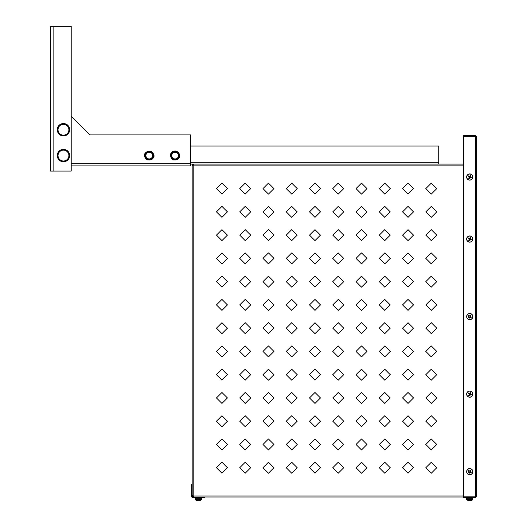 <?xml version="1.0" encoding="UTF-8"?>
<svg xmlns="http://www.w3.org/2000/svg" width="527" height="527" viewBox="0 0 527 527"><rect width="100%" height="100%" fill="white"/><g stroke="black" fill="none" stroke-linecap="round" stroke-linejoin="round"><path stroke-width="0.79" d="M476.461 496.474L475.426 496.263L475.426 496.987L463.543 496.987L463.543 497.508L475.426 497.508L475.407 496.987L475.426 497.508L476.461 496.474L475.426 496.263A0.83 0.83 0 0 0 475.104 496.856L463.543 496.856L463.543 136.322L475.104 136.322A0.83 0.83 0 0 0 475.426 136.915L476.461 136.71L476.461 496.474L476.065 496.085M475.426 136.915L476.461 136.71L475.426 135.676L475.426 136.19L463.543 136.19L463.543 135.676L475.407 135.676L475.947 136.71L475.426 136.915L475.426 496.263L475.855 496.131M476.112 137.079L476.461 136.71M475.426 496.987L475.947 496.474M425.809 188.6L431.29 183.119L436.771 188.6L431.29 194.088L425.809 188.6L431.29 183.119L436.771 188.6L431.29 194.088L425.809 188.6M402.549 188.6L408.03 183.119L413.511 188.6L408.03 194.088L402.549 188.6L408.03 183.119L413.511 188.6L408.03 194.088L402.549 188.6M379.288 188.6L384.769 183.119L390.25 188.6L384.769 194.088L379.288 188.6L384.769 183.119L390.25 188.6L384.769 194.088L379.288 188.6M356.028 188.6L361.509 183.119L366.99 188.6L361.509 194.088L356.028 188.6L361.509 183.119L366.99 188.6L361.509 194.088L356.028 188.6M332.768 188.6L338.248 183.119L343.729 188.6L338.248 194.088L332.768 188.6L338.248 183.119L343.729 188.6L338.248 194.088L332.768 188.6M309.507 188.6L314.988 183.119L320.469 188.6L314.988 194.088L309.507 188.6L314.988 183.119L320.469 188.6L314.988 194.088L309.507 188.6M286.247 188.6L291.727 183.119L297.208 188.6L291.727 194.088L286.247 188.6L291.727 183.119L297.208 188.6L291.727 194.088L286.247 188.6M262.986 188.6L268.467 183.119L273.948 188.6L268.467 194.088L262.986 188.6L268.467 183.119L273.948 188.6L268.467 194.088L262.986 188.6M239.726 188.6L245.207 183.119L250.687 188.6L245.207 194.088L239.726 188.6L245.207 183.119L250.687 188.6L245.207 194.088L239.726 188.6M216.465 188.6L221.946 183.119L227.427 188.6L221.946 194.088L216.465 188.6L221.946 183.119L227.427 188.6L221.946 194.088L216.465 188.6M425.809 211.861L431.29 206.38L436.771 211.861L431.29 217.348L425.809 211.861L431.29 206.38L436.771 211.861L431.29 217.348L425.809 211.861M402.549 211.861L408.03 206.38L413.511 211.861L408.03 217.348L402.549 211.861L408.03 206.38L413.511 211.861L408.03 217.348L402.549 211.861M379.288 211.861L384.769 206.38L390.25 211.861L384.769 217.348L379.288 211.861L384.769 206.38L390.25 211.861L384.769 217.348L379.288 211.861M356.028 211.861L361.509 206.38L366.99 211.861L361.509 217.348L356.028 211.861L361.509 206.38L366.99 211.861L361.509 217.348L356.028 211.861M332.768 211.861L338.248 206.38L343.729 211.861L338.248 217.348L332.768 211.861L338.248 206.38L343.729 211.861L338.248 217.348L332.768 211.861M309.507 211.861L314.988 206.38L320.469 211.861L314.988 217.348L309.507 211.861L314.988 206.38L320.469 211.861L314.988 217.348L309.507 211.861M286.247 211.861L291.727 206.38L297.208 211.861L291.727 217.348L286.247 211.861L291.727 206.38L297.208 211.861L291.727 217.348L286.247 211.861M262.986 211.861L268.467 206.38L273.948 211.861L268.467 217.348L262.986 211.861L268.467 206.38L273.948 211.861L268.467 217.348L262.986 211.861M239.726 211.861L245.207 206.38L250.687 211.861L245.207 217.348L239.726 211.861L245.207 206.38L250.687 211.861L245.207 217.348L239.726 211.861M216.465 211.861L221.946 206.38L227.427 211.861L221.946 217.348L216.465 211.861L221.946 206.38L227.427 211.861L221.946 217.348L216.465 211.861M425.809 235.121L431.29 229.64L436.771 235.121L431.29 240.608L425.809 235.121L431.29 229.64L436.771 235.121L431.29 240.608L425.809 235.121M402.549 235.121L408.03 229.64L413.511 235.121L408.03 240.608L402.549 235.121L408.03 229.64L413.511 235.121L408.03 240.608L402.549 235.121M379.288 235.121L384.769 229.64L390.25 235.121L384.769 240.608L379.288 235.121L384.769 229.64L390.25 235.121L384.769 240.608L379.288 235.121M356.028 235.121L361.509 229.64L366.99 235.121L361.509 240.608L356.028 235.121L361.509 229.64L366.99 235.121L361.509 240.608L356.028 235.121M332.768 235.121L338.248 229.64L343.729 235.121L338.248 240.608L332.768 235.121L338.248 229.64L343.729 235.121L338.248 240.608L332.768 235.121M309.507 235.121L314.988 229.64L320.469 235.121L314.988 240.608L309.507 235.121L314.988 229.64L320.469 235.121L314.988 240.608L309.507 235.121M286.247 235.121L291.727 229.64L297.208 235.121L291.727 240.608L286.247 235.121L291.727 229.64L297.208 235.121L291.727 240.608L286.247 235.121M262.986 235.121L268.467 229.64L273.948 235.121L268.467 240.608L262.986 235.121L268.467 229.64L273.948 235.121L268.467 240.608L262.986 235.121M239.726 235.121L245.207 229.64L250.687 235.121L245.207 240.608L239.726 235.121L245.207 229.64L250.687 235.121L245.207 240.608L239.726 235.121M216.465 235.121L221.946 229.64L227.427 235.121L221.946 240.608L216.465 235.121L221.946 229.64L227.427 235.121L221.946 240.608L216.465 235.121M425.809 258.382L431.29 252.901L436.771 258.382L431.29 263.869L425.809 258.382L431.29 252.901L436.771 258.382L431.29 263.869L425.809 258.382M402.549 258.382L408.03 252.901L413.511 258.382L408.03 263.869L402.549 258.382L408.03 252.901L413.511 258.382L408.03 263.869L402.549 258.382M379.288 258.382L384.769 252.901L390.25 258.382L384.769 263.869L379.288 258.382L384.769 252.901L390.25 258.382L384.769 263.869L379.288 258.382M356.028 258.382L361.509 252.901L366.99 258.382L361.509 263.869L356.028 258.382L361.509 252.901L366.99 258.382L361.509 263.869L356.028 258.382M332.768 258.382L338.248 252.901L343.729 258.382L338.248 263.869L332.768 258.382L338.248 252.901L343.729 258.382L338.248 263.869L332.768 258.382M309.507 258.382L314.988 252.901L320.469 258.382L314.988 263.869L309.507 258.382L314.988 252.901L320.469 258.382L314.988 263.869L309.507 258.382M286.247 258.382L291.727 252.901L297.208 258.382L291.727 263.869L286.247 258.382L291.727 252.901L297.208 258.382L291.727 263.869L286.247 258.382M262.986 258.382L268.467 252.901L273.948 258.382L268.467 263.869L262.986 258.382L268.467 252.901L273.948 258.382L268.467 263.869L262.986 258.382M239.726 258.382L245.207 252.901L250.687 258.382L245.207 263.869L239.726 258.382L245.207 252.901L250.687 258.382L245.207 263.869L239.726 258.382M216.465 258.382L221.946 252.901L227.427 258.382L221.946 263.869L216.465 258.382L221.946 252.901L227.427 258.382L221.946 263.869L216.465 258.382M425.809 281.642L431.29 276.161L436.771 281.642L431.29 287.129L425.809 281.642L431.29 276.161L436.771 281.642L431.29 287.129L425.809 281.642M402.549 281.642L408.03 276.161L413.511 281.642L408.03 287.129L402.549 281.642L408.03 276.161L413.511 281.642L408.03 287.129L402.549 281.642M379.288 281.642L384.769 276.161L390.25 281.642L384.769 287.129L379.288 281.642L384.769 276.161L390.25 281.642L384.769 287.129L379.288 281.642M356.028 281.642L361.509 276.161L366.99 281.642L361.509 287.129L356.028 281.642L361.509 276.161L366.99 281.642L361.509 287.129L356.028 281.642M332.768 281.642L338.248 276.161L343.729 281.642L338.248 287.129L332.768 281.642L338.248 276.161L343.729 281.642L338.248 287.129L332.768 281.642M309.507 281.642L314.988 276.161L320.469 281.642L314.988 287.129L309.507 281.642L314.988 276.161L320.469 281.642L314.988 287.129L309.507 281.642M286.247 281.642L291.727 276.161L297.208 281.642L291.727 287.129L286.247 281.642L291.727 276.161L297.208 281.642L291.727 287.129L286.247 281.642M262.986 281.642L268.467 276.161L273.948 281.642L268.467 287.129L262.986 281.642L268.467 276.161L273.948 281.642L268.467 287.129L262.986 281.642M239.726 281.642L245.207 276.161L250.687 281.642L245.207 287.129L239.726 281.642L245.207 276.161L250.687 281.642L245.207 287.129L239.726 281.642M216.465 281.642L221.946 276.161L227.427 281.642L221.946 287.129L216.465 281.642L221.946 276.161L227.427 281.642L221.946 287.129L216.465 281.642M425.809 304.902L431.29 299.422L436.771 304.902L431.29 310.39L425.809 304.902L431.29 299.422L436.771 304.902L431.29 310.39L425.809 304.902M402.549 304.902L408.03 299.422L413.511 304.902L408.03 310.39L402.549 304.902L408.03 299.422L413.511 304.902L408.03 310.39L402.549 304.902M379.288 304.902L384.769 299.422L390.25 304.902L384.769 310.39L379.288 304.902L384.769 299.422L390.25 304.902L384.769 310.39L379.288 304.902M356.028 304.902L361.509 299.422L366.99 304.902L361.509 310.39L356.028 304.902L361.509 299.422L366.99 304.902L361.509 310.39L356.028 304.902M332.768 304.902L338.248 299.422L343.729 304.902L338.248 310.39L332.768 304.902L338.248 299.422L343.729 304.902L338.248 310.39L332.768 304.902M309.507 304.902L314.988 299.422L320.469 304.902L314.988 310.39L309.507 304.902L314.988 299.422L320.469 304.902L314.988 310.39L309.507 304.902M286.247 304.902L291.727 299.422L297.208 304.902L291.727 310.39L286.247 304.902L291.727 299.422L297.208 304.902L291.727 310.39L286.247 304.902M262.986 304.902L268.467 299.422L273.948 304.902L268.467 310.39L262.986 304.902L268.467 299.422L273.948 304.902L268.467 310.39L262.986 304.902M239.726 304.902L245.207 299.422L250.687 304.902L245.207 310.39L239.726 304.902L245.207 299.422L250.687 304.902L245.207 310.39L239.726 304.902M216.465 304.902L221.946 299.422L227.427 304.902L221.946 310.39L216.465 304.902L221.946 299.422L227.427 304.902L221.946 310.39L216.465 304.902M425.809 328.163L431.29 322.682L436.771 328.163L431.29 333.65L425.809 328.163L431.29 322.682L436.771 328.163L431.29 333.65L425.809 328.163M402.549 328.163L408.03 322.682L413.511 328.163L408.03 333.65L402.549 328.163L408.03 322.682L413.511 328.163L408.03 333.65L402.549 328.163M379.288 328.163L384.769 322.682L390.25 328.163L384.769 333.65L379.288 328.163L384.769 322.682L390.25 328.163L384.769 333.65L379.288 328.163M356.028 328.163L361.509 322.682L366.99 328.163L361.509 333.65L356.028 328.163L361.509 322.682L366.99 328.163L361.509 333.65L356.028 328.163M332.768 328.163L338.248 322.682L343.729 328.163L338.248 333.65L332.768 328.163L338.248 322.682L343.729 328.163L338.248 333.65L332.768 328.163M309.507 328.163L314.988 322.682L320.469 328.163L314.988 333.65L309.507 328.163L314.988 322.682L320.469 328.163L314.988 333.65L309.507 328.163M286.247 328.163L291.727 322.682L297.208 328.163L291.727 333.65L286.247 328.163L291.727 322.682L297.208 328.163L291.727 333.65L286.247 328.163M262.986 328.163L268.467 322.682L273.948 328.163L268.467 333.65L262.986 328.163L268.467 322.682L273.948 328.163L268.467 333.65L262.986 328.163M239.726 328.163L245.207 322.682L250.687 328.163L245.207 333.65L239.726 328.163L245.207 322.682L250.687 328.163L245.207 333.65L239.726 328.163M216.465 328.163L221.946 322.682L227.427 328.163L221.946 333.65L216.465 328.163L221.946 322.682L227.427 328.163L221.946 333.65L216.465 328.163M425.809 351.423L431.29 345.943L436.771 351.423L431.29 356.911L425.809 351.423L431.29 345.943L436.771 351.423L431.29 356.911L425.809 351.423M402.549 351.423L408.03 345.943L413.511 351.423L408.03 356.911L402.549 351.423L408.03 345.943L413.511 351.423L408.03 356.911L402.549 351.423M379.288 351.423L384.769 345.943L390.25 351.423L384.769 356.911L379.288 351.423L384.769 345.943L390.25 351.423L384.769 356.911L379.288 351.423M356.028 351.423L361.509 345.943L366.99 351.423L361.509 356.911L356.028 351.423L361.509 345.943L366.99 351.423L361.509 356.911L356.028 351.423M332.768 351.423L338.248 345.943L343.729 351.423L338.248 356.911L332.768 351.423L338.248 345.943L343.729 351.423L338.248 356.911L332.768 351.423M309.507 351.423L314.988 345.943L320.469 351.423L314.988 356.911L309.507 351.423L314.988 345.943L320.469 351.423L314.988 356.911L309.507 351.423M286.247 351.423L291.727 345.943L297.208 351.423L291.727 356.911L286.247 351.423L291.727 345.943L297.208 351.423L291.727 356.911L286.247 351.423M262.986 351.423L268.467 345.943L273.948 351.423L268.467 356.911L262.986 351.423L268.467 345.943L273.948 351.423L268.467 356.911L262.986 351.423M239.726 351.423L245.207 345.943L250.687 351.423L245.207 356.911L239.726 351.423L245.207 345.943L250.687 351.423L245.207 356.911L239.726 351.423M216.465 351.423L221.946 345.943L227.427 351.423L221.946 356.911L216.465 351.423L221.946 345.943L227.427 351.423L221.946 356.911L216.465 351.423M425.809 374.684L431.29 369.203L436.771 374.684L431.29 380.171L425.809 374.684L431.29 369.203L436.771 374.684L431.29 380.171L425.809 374.684M402.549 374.684L408.03 369.203L413.511 374.684L408.03 380.171L402.549 374.684L408.03 369.203L413.511 374.684L408.03 380.171L402.549 374.684M379.288 374.684L384.769 369.203L390.25 374.684L384.769 380.171L379.288 374.684L384.769 369.203L390.25 374.684L384.769 380.171L379.288 374.684M356.028 374.684L361.509 369.203L366.99 374.684L361.509 380.171L356.028 374.684L361.509 369.203L366.99 374.684L361.509 380.171L356.028 374.684M332.768 374.684L338.248 369.203L343.729 374.684L338.248 380.171L332.768 374.684L338.248 369.203L343.729 374.684L338.248 380.171L332.768 374.684M309.507 374.684L314.988 369.203L320.469 374.684L314.988 380.171L309.507 374.684L314.988 369.203L320.469 374.684L314.988 380.171L309.507 374.684M286.247 374.684L291.727 369.203L297.208 374.684L291.727 380.171L286.247 374.684L291.727 369.203L297.208 374.684L291.727 380.171L286.247 374.684M262.986 374.684L268.467 369.203L273.948 374.684L268.467 380.171L262.986 374.684L268.467 369.203L273.948 374.684L268.467 380.171L262.986 374.684M239.726 374.684L245.207 369.203L250.687 374.684L245.207 380.171L239.726 374.684L245.207 369.203L250.687 374.684L245.207 380.171L239.726 374.684M216.465 374.684L221.946 369.203L227.427 374.684L221.946 380.171L216.465 374.684L221.946 369.203L227.427 374.684L221.946 380.171L216.465 374.684M425.809 397.944L431.29 392.463L436.771 397.944L431.29 403.432L425.809 397.944L431.29 392.463L436.771 397.944L431.29 403.432L425.809 397.944M402.549 397.944L408.03 392.463L413.511 397.944L408.03 403.432L402.549 397.944L408.03 392.463L413.511 397.944L408.03 403.432L402.549 397.944M379.288 397.944L384.769 392.463L390.25 397.944L384.769 403.432L379.288 397.944L384.769 392.463L390.25 397.944L384.769 403.432L379.288 397.944M356.028 397.944L361.509 392.463L366.99 397.944L361.509 403.432L356.028 397.944L361.509 392.463L366.99 397.944L361.509 403.432L356.028 397.944M332.768 397.944L338.248 392.463L343.729 397.944L338.248 403.432L332.768 397.944L338.248 392.463L343.729 397.944L338.248 403.432L332.768 397.944M309.507 397.944L314.988 392.463L320.469 397.944L314.988 403.432L309.507 397.944L314.988 392.463L320.469 397.944L314.988 403.432L309.507 397.944M286.247 397.944L291.727 392.463L297.208 397.944L291.727 403.432L286.247 397.944L291.727 392.463L297.208 397.944L291.727 403.432L286.247 397.944M262.986 397.944L268.467 392.463L273.948 397.944L268.467 403.432L262.986 397.944L268.467 392.463L273.948 397.944L268.467 403.432L262.986 397.944M239.726 397.944L245.207 392.463L250.687 397.944L245.207 403.432L239.726 397.944L245.207 392.463L250.687 397.944L245.207 403.432L239.726 397.944M216.465 397.944L221.946 392.463L227.427 397.944L221.946 403.432L216.465 397.944L221.946 392.463L227.427 397.944L221.946 403.432L216.465 397.944M425.809 421.205L431.29 415.724L436.771 421.205L431.29 426.692L425.809 421.205L431.29 415.724L436.771 421.205L431.29 426.692L425.809 421.205M402.549 421.205L408.03 415.724L413.511 421.205L408.03 426.692L402.549 421.205L408.03 415.724L413.511 421.205L408.03 426.692L402.549 421.205M379.288 421.205L384.769 415.724L390.25 421.205L384.769 426.692L379.288 421.205L384.769 415.724L390.25 421.205L384.769 426.692L379.288 421.205M356.028 421.205L361.509 415.724L366.99 421.205L361.509 426.692L356.028 421.205L361.509 415.724L366.99 421.205L361.509 426.692L356.028 421.205M332.768 421.205L338.248 415.724L343.729 421.205L338.248 426.692L332.768 421.205L338.248 415.724L343.729 421.205L338.248 426.692L332.768 421.205M309.507 421.205L314.988 415.724L320.469 421.205L314.988 426.692L309.507 421.205L314.988 415.724L320.469 421.205L314.988 426.692L309.507 421.205M286.247 421.205L291.727 415.724L297.208 421.205L291.727 426.692L286.247 421.205L291.727 415.724L297.208 421.205L291.727 426.692L286.247 421.205M262.986 421.205L268.467 415.724L273.948 421.205L268.467 426.692L262.986 421.205L268.467 415.724L273.948 421.205L268.467 426.692L262.986 421.205M239.726 421.205L245.207 415.724L250.687 421.205L245.207 426.692L239.726 421.205L245.207 415.724L250.687 421.205L245.207 426.692L239.726 421.205M216.465 421.205L221.946 415.724L227.427 421.205L221.946 426.692L216.465 421.205L221.946 415.724L227.427 421.205L221.946 426.692L216.465 421.205M425.809 444.465L431.29 438.984L436.771 444.465L431.29 449.953L425.809 444.465L431.29 438.984L436.771 444.465L431.29 449.953L425.809 444.465M402.549 444.465L408.03 438.984L413.511 444.465L408.03 449.953L402.549 444.465L408.03 438.984L413.511 444.465L408.03 449.953L402.549 444.465M379.288 444.465L384.769 438.984L390.25 444.465L384.769 449.953L379.288 444.465L384.769 438.984L390.25 444.465L384.769 449.953L379.288 444.465M356.028 444.465L361.509 438.984L366.99 444.465L361.509 449.953L356.028 444.465L361.509 438.984L366.99 444.465L361.509 449.953L356.028 444.465M332.768 444.465L338.248 438.984L343.729 444.465L338.248 449.953L332.768 444.465L338.248 438.984L343.729 444.465L338.248 449.953L332.768 444.465M309.507 444.465L314.988 438.984L320.469 444.465L314.988 449.953L309.507 444.465L314.988 438.984L320.469 444.465L314.988 449.953L309.507 444.465M286.247 444.465L291.727 438.984L297.208 444.465L291.727 449.953L286.247 444.465L291.727 438.984L297.208 444.465L291.727 449.953L286.247 444.465M262.986 444.465L268.467 438.984L273.948 444.465L268.467 449.953L262.986 444.465L268.467 438.984L273.948 444.465L268.467 449.953L262.986 444.465M239.726 444.465L245.207 438.984L250.687 444.465L245.207 449.953L239.726 444.465L245.207 438.984L250.687 444.465L245.207 449.953L239.726 444.465M216.465 444.465L221.946 438.984L227.427 444.465L221.946 449.953L216.465 444.465L221.946 438.984L227.427 444.465L221.946 449.953L216.465 444.465M425.809 467.726L431.29 462.245L436.771 467.726L431.29 473.213L425.809 467.726L431.29 462.245L436.771 467.726L431.29 473.213L425.809 467.726M402.549 467.726L408.03 462.245L413.511 467.726L408.03 473.213L402.549 467.726L408.03 462.245L413.511 467.726L408.03 473.213L402.549 467.726M379.288 467.726L384.769 462.245L390.25 467.726L384.769 473.213L379.288 467.726L384.769 462.245L390.25 467.726L384.769 473.213L379.288 467.726M356.028 467.726L361.509 462.245L366.99 467.726L361.509 473.213L356.028 467.726L361.509 462.245L366.99 467.726L361.509 473.213L356.028 467.726M332.768 467.726L338.248 462.245L343.729 467.726L338.248 473.213L332.768 467.726L338.248 462.245L343.729 467.726L338.248 473.213L332.768 467.726M309.507 467.726L314.988 462.245L320.469 467.726L314.988 473.213L309.507 467.726L314.988 462.245L320.469 467.726L314.988 473.213L309.507 467.726M286.247 467.726L291.727 462.245L297.208 467.726L291.727 473.213L286.247 467.726L291.727 462.245L297.208 467.726L291.727 473.213L286.247 467.726M262.986 467.726L268.467 462.245L273.948 467.726L268.467 473.213L262.986 467.726L268.467 462.245L273.948 467.726L268.467 473.213L262.986 467.726M250.687 467.726L245.207 473.213L239.726 467.726L245.207 462.245L250.687 467.726L245.207 473.213L239.726 467.726L245.207 462.245L250.687 467.726M227.427 467.726L221.946 473.213L216.465 467.726L221.946 462.245L227.427 467.726L221.946 473.213L216.465 467.726L221.946 462.245L227.427 467.726M192.171 164.694L192.684 164.694L192.171 164.694L192.5 165.353M193.376 496.394L193.205 495.953L192.171 496.203L192.171 164.892L193.205 165.135L193.389 164.714M192.757 496.987L192.757 496.474L192.757 496.987M463.543 496.987L192.954 496.987L193.205 495.953L192.171 496.203L192.533 495.729M192.171 164.892L193.205 165.135L193.205 495.953L463.543 495.953M192.171 496.401L192.684 496.203M193.422 164.47L192.954 164.101M190.616 146.012L438.727 146.012L438.727 164.101L463.543 164.101M192.757 164.101L192.954 164.622M193.205 495.953L192.954 496.987L193.422 496.658M192.684 497.508A1.034 1.034 0 0 1 191.65 496.474L191.65 484.583L192.171 484.583L192.171 496.474A0.514 0.514 0 0 0 192.684 496.987L204.575 496.987L204.575 497.508L192.684 497.508M470.519 500.578L470.525 500.65A5.158 4.486 -90 0 0 471.316 500.446A5.112 2.253 60.2 0 1 471.138 500.452A5.112 2.253 60.2 0 1 470.954 500.446A5.158 4.486 90 0 1 470.163 500.65L469.722 500.65A5.158 2.536 -90 0 1 469.274 500.446A5.112 3.985 -44.6 0 1 468.635 500.446A5.158 2.536 90 0 0 469.083 500.65L468.958 500.65A5.158 4.486 90 0 1 468.174 500.446M472.844 497.508L472.844 499.537L466.639 499.537L466.639 498.331L472.844 498.331L466.639 498.331L466.639 497.508M201.472 497.508L201.472 499.537L195.267 499.537L195.267 498.331L201.472 498.331L195.267 498.331L195.267 497.508M199.147 500.578L199.153 500.65A5.158 4.486 -90 0 0 199.944 500.446A5.112 2.253 60.2 0 1 199.766 500.452A5.112 2.253 60.2 0 1 199.581 500.446A5.158 4.486 90 0 1 198.791 500.65L198.35 500.65A5.158 2.536 -90 0 1 197.902 500.446A5.112 3.985 -44.6 0 1 197.263 500.446A5.158 2.536 90 0 0 197.711 500.65L197.585 500.65A5.158 4.486 90 0 1 196.802 500.446M470.525 500.65A5.171 5.171 0 0 0 472.726 499.761L466.757 499.761A5.171 5.171 0 0 0 468.958 500.65L468.958 500.65M469.083 500.604A5.158 4.486 -90 0 0 469.32 500.65L469.722 500.65M199.153 500.65A5.171 5.171 0 0 0 201.354 499.761L195.385 499.761A5.171 5.171 0 0 0 197.585 500.65L197.585 500.65M197.711 500.604A5.158 4.486 -90 0 0 197.948 500.65L198.35 500.65M468.958 471.639L469.083 471.711A0.659 0.659 0 0 0 470.044 472.251A0.659 0.659 0 0 0 469.695 471A0.659 0.659 0 0 0 469.445 471.072L468.529 470.552A5.112 2.279 -60.5 0 0 468.345 470.868A5.112 2.279 -60.5 0 0 468.174 471.191L468.958 471.639A0.784 0.784 0 0 0 469.083 472.08L468.635 472.871A5.112 2.279 -150.5 0 0 469.274 473.233L469.722 472.442A0.784 0.784 0 0 0 470.163 472.317L470.954 472.765A5.112 2.279 119.5 0 0 471.138 472.449A5.112 2.279 119.5 0 0 471.316 472.126L470.525 471.678A0.784 0.784 0 0 0 470.4 471.237L470.848 470.446A5.112 2.279 29.5 0 0 470.209 470.091L469.761 470.874A0.784 0.784 0 0 0 469.32 471M471.27 468.958A3.103 3.103 0 0 0 467.041 470.137A3.103 3.103 0 0 0 468.22 474.359A3.103 3.103 0 0 0 472.442 473.187A3.103 3.103 0 0 0 471.27 468.958A3.103 3.103 0 0 1 472.449 473.174A3.103 3.103 0 0 1 468.233 474.366M467.146 470.189A2.984 2.984 0 0 0 468.272 474.254A2.984 2.984 0 0 0 472.344 473.127A2.984 2.984 0 0 0 471.21 469.063A2.984 2.984 0 0 0 467.146 470.189M470.295 472.39L470.657 471.751M469.01 472.212L469.649 472.574M469.445 471.072A0.659 0.659 0 0 0 469.083 471.711M469.195 470.927L468.832 471.566M470.479 471.112L469.84 470.749M471.27 391.423A3.103 3.103 0 0 0 467.041 392.602A3.103 3.103 0 0 0 468.22 396.824A3.103 3.103 0 0 0 472.442 395.652A3.103 3.103 0 0 0 471.27 391.423A3.103 3.103 0 0 1 472.449 395.639A3.103 3.103 0 0 1 468.233 396.831M471.27 313.888A3.103 3.103 0 0 0 467.041 315.067A3.103 3.103 0 0 0 468.22 319.29A3.103 3.103 0 0 0 472.442 318.117A3.103 3.103 0 0 0 471.27 313.888A3.103 3.103 0 0 1 472.449 318.104A3.103 3.103 0 0 1 468.233 319.296M471.27 236.353A3.103 3.103 0 0 0 467.041 237.525A3.103 3.103 0 0 0 468.22 241.755A3.103 3.103 0 0 0 472.442 240.582A3.103 3.103 0 0 0 471.27 236.353A3.103 3.103 0 0 1 472.449 240.569A3.103 3.103 0 0 1 468.233 241.761M468.958 394.104L469.083 394.176A0.659 0.659 0 0 0 470.044 394.716A0.659 0.659 0 0 0 469.695 393.465A0.659 0.659 0 0 0 469.445 393.537L468.529 393.017A5.112 2.279 -60.5 0 0 468.345 393.333A5.112 2.279 -60.5 0 0 468.174 393.656L468.958 394.104A0.784 0.784 0 0 0 469.083 394.545L468.635 395.336A5.112 2.279 -150.5 0 0 469.274 395.698L469.722 394.907A0.784 0.784 0 0 0 470.163 394.782L470.954 395.23A5.112 2.279 119.5 0 0 471.138 394.914A5.112 2.279 119.5 0 0 471.316 394.591L470.525 394.143A0.784 0.784 0 0 0 470.4 393.702L470.848 392.911A5.112 2.279 29.5 0 0 470.209 392.556L469.761 393.34A0.784 0.784 0 0 0 469.32 393.465M467.146 392.655A2.984 2.984 0 0 0 468.272 396.719A2.984 2.984 0 0 0 472.344 395.593A2.984 2.984 0 0 0 471.21 391.528A2.984 2.984 0 0 0 467.146 392.655M470.295 394.855L470.657 394.216M469.01 394.677L469.649 395.039M469.445 393.537A0.659 0.659 0 0 0 469.083 394.176M469.195 393.392L468.832 394.031M470.479 393.577L469.84 393.214M468.958 316.569L469.083 316.641A0.659 0.659 0 0 0 470.044 317.182A0.659 0.659 0 0 0 469.695 315.93A0.659 0.659 0 0 0 469.445 316.002L468.529 315.482A5.112 2.279 -60.5 0 0 468.345 315.798A5.112 2.279 -60.5 0 0 468.174 316.121L468.958 316.569A0.784 0.784 0 0 0 469.083 317.01L468.635 317.801A5.112 2.279 -150.5 0 0 469.274 318.163L469.722 317.373A0.784 0.784 0 0 0 470.163 317.247L470.954 317.695A5.112 2.279 119.5 0 0 471.138 317.379A5.112 2.279 119.5 0 0 471.316 317.056L470.525 316.608A0.784 0.784 0 0 0 470.4 316.167L470.848 315.377A5.112 2.279 29.5 0 0 470.209 315.014L469.761 315.805A0.784 0.784 0 0 0 469.32 315.93M467.146 315.12A2.984 2.984 0 0 0 468.272 319.184A2.984 2.984 0 0 0 472.344 318.058A2.984 2.984 0 0 0 471.21 313.993A2.984 2.984 0 0 0 467.146 315.12M470.295 317.32L470.657 316.681M469.01 317.142L469.649 317.504M469.445 316.002A0.659 0.659 0 0 0 469.083 316.641M469.195 315.857L468.832 316.496M470.479 316.042L469.84 315.68M468.958 239.034L469.083 239.1A0.659 0.659 0 0 0 470.044 239.647A0.659 0.659 0 0 0 469.695 238.395A0.659 0.659 0 0 0 469.445 238.461L468.529 237.947A5.112 2.279 -60.5 0 0 468.345 238.263A5.112 2.279 -60.5 0 0 468.174 238.586L468.958 239.034A0.784 0.784 0 0 0 469.083 239.475L468.635 240.266A5.112 2.279 -150.5 0 0 469.274 240.628L469.722 239.838A0.784 0.784 0 0 0 470.163 239.713L470.954 240.16A5.112 2.279 119.5 0 0 471.138 239.844A5.112 2.279 119.5 0 0 471.316 239.522L470.525 239.074A0.784 0.784 0 0 0 470.4 238.632L470.848 237.842A5.112 2.279 29.5 0 0 470.209 237.479L469.761 238.27A0.784 0.784 0 0 0 469.32 238.395M467.146 237.585A2.984 2.984 0 0 0 468.272 241.649A2.984 2.984 0 0 0 472.344 240.523A2.984 2.984 0 0 0 471.21 236.458A2.984 2.984 0 0 0 467.146 237.585M470.295 239.785L470.657 239.146M469.01 239.607L469.649 239.969M469.445 238.461A0.659 0.659 0 0 0 469.083 239.1M469.195 238.323L468.832 238.962M470.479 238.507L469.84 238.145M471.257 174.318A3.103 3.103 0 0 1 472.449 178.541A3.103 3.103 0 0 1 468.233 179.733M468.958 177.006L469.083 177.072A0.659 0.659 0 0 0 470.044 177.619A0.659 0.659 0 0 0 469.695 176.367A0.659 0.659 0 0 0 469.445 176.433L468.529 175.919A5.112 2.279 -60.5 0 0 468.345 176.235A5.112 2.279 -60.5 0 0 468.174 176.558L468.958 177.006A0.784 0.784 0 0 0 469.083 177.447L468.635 178.238A5.112 2.279 -150.5 0 0 469.274 178.6L469.722 177.81A0.784 0.784 0 0 0 470.163 177.685L470.954 178.133A5.112 2.279 119.5 0 0 471.138 177.816A5.112 2.279 119.5 0 0 471.316 177.494L470.525 177.046A0.784 0.784 0 0 0 470.4 176.604L470.848 175.814A5.112 2.279 29.5 0 0 470.209 175.451L469.761 176.242A0.784 0.784 0 0 0 469.32 176.367M471.27 174.325A3.103 3.103 0 0 0 467.041 175.498A3.103 3.103 0 0 0 468.22 179.727A3.103 3.103 0 0 0 472.442 178.554A3.103 3.103 0 0 0 471.27 174.325M467.146 175.557A2.984 2.984 0 0 0 468.272 179.621A2.984 2.984 0 0 0 472.344 178.495A2.984 2.984 0 0 0 471.21 174.43A2.984 2.984 0 0 0 467.146 175.557M470.295 177.757L470.657 177.118M469.01 177.579L469.649 177.942M469.445 176.433A0.659 0.659 0 0 0 469.083 177.072M469.195 176.295L468.832 176.934M470.479 176.479L469.84 176.117M50.539 171.084L71.211 171.084L71.211 26.35L50.539 26.35L50.539 171.084M71.211 116.289L89.821 134.899L190.616 134.899L190.616 165.913L71.211 165.913L190.616 165.913M438.727 164.101L190.616 164.101M150.254 159.76L146.137 158.522L145.149 154.339L148.271 151.394L152.395 152.626L153.383 156.809L150.254 159.76L151.572 158.021A3.36 3.36 0 0 0 150.228 152.356A3.36 3.36 0 0 0 145.992 156.348A3.36 3.36 0 0 0 151.572 158.021L152.982 156.69L152.086 152.916L148.37 151.802L145.551 154.464L145.992 156.348L146.44 158.238L150.155 159.352L146.44 158.238L146.137 158.522M152.105 152.995L148.37 151.802L145.551 154.464L145.781 155.445M146.21 157.25L146.44 158.238M152.922 156.75L152.534 154.8M145.149 154.339L145.551 154.464M148.271 151.394L148.37 151.802M152.982 156.69L153.383 156.809M176.097 159.76L171.98 158.522L170.992 154.339L174.121 151.394L178.238 152.626L179.226 156.809L176.097 159.76L177.415 158.021A3.36 3.36 0 0 0 176.077 152.356A3.36 3.36 0 0 0 171.842 156.348A3.36 3.36 0 0 0 177.415 158.021L178.824 156.69L177.935 152.916L174.22 151.802L171.394 154.464L172.289 158.238L176.005 159.352L172.289 158.238L171.98 158.522M176.077 152.356L174.22 151.802L171.394 154.464L171.624 155.445M172.052 157.25L172.289 158.238M178.765 156.75L178.376 154.8M170.992 154.339L171.394 154.464M174.121 151.394L174.22 151.802M178.824 156.69L179.226 156.809M62.568 160.926A5.428 5.428 0 0 1 59.268 152.125L57.278 154.543L59.479 160.412L65.658 161.446L67.647 159.029A5.428 5.428 0 0 1 62.568 160.926M68.543 153.673A5.428 5.428 0 0 1 67.647 159.029L69.643 156.605L67.443 150.735L64.353 150.221A5.428 5.428 0 0 1 68.543 153.673M64.353 150.221A5.428 5.428 0 0 0 59.268 152.125L61.264 149.708L64.353 150.221M57.324 154.668A6.205 6.205 0 0 0 59.432 160.294M59.604 160.432A6.205 6.205 0 0 0 65.526 161.42M65.737 161.341A6.205 6.205 0 0 0 69.557 156.71M69.597 156.486A6.205 6.205 0 0 0 67.489 150.86M67.318 150.715A6.205 6.205 0 0 0 61.389 149.727M61.178 149.806A6.205 6.205 0 0 0 57.364 154.444M57.324 128.819A6.205 6.205 0 0 0 59.432 134.444M59.604 134.589A6.205 6.205 0 0 0 65.526 135.577M65.737 135.498A6.205 6.205 0 0 0 69.557 130.861M69.597 130.637A6.205 6.205 0 0 0 67.489 125.018M67.318 124.873A6.205 6.205 0 0 0 61.389 123.885M61.178 123.964A6.205 6.205 0 0 0 57.364 128.595M62.568 135.083A5.428 5.428 0 0 1 59.268 126.282L57.278 128.7L59.479 134.569L65.658 135.597L67.647 133.179A5.428 5.428 0 0 1 62.568 135.083M68.543 127.83A5.428 5.428 0 0 1 67.647 133.179L69.643 130.762L67.443 124.892L64.353 124.379A5.428 5.428 0 0 1 68.543 127.83M64.353 124.379A5.428 5.428 0 0 0 59.268 126.282L61.264 123.858L64.353 124.379M463.543 165.135L193.205 165.135M53.122 171.084L53.122 26.35M190.616 163.33L71.211 163.33M438.727 162.296L190.616 162.296M147.988 159.839A4.447 4.447 0 0 0 153.528 156.855A4.447 4.447 0 0 0 150.544 151.315A4.447 4.447 0 0 0 145.004 154.299A4.447 4.447 0 0 0 147.988 159.839M173.831 159.839A4.447 4.447 0 0 0 179.371 156.855A4.447 4.447 0 0 0 176.387 151.315A4.447 4.447 0 0 0 170.847 154.299A4.447 4.447 0 0 0 173.831 159.839M150.603 151.117C156.815 156.071 152.876 158.126 152.086 159.273L147.929 160.03C144.793 159.299 140.893 151.908 150.603 151.117M176.446 151.117C180.306 153.943 180.801 156.657 177.928 159.273L173.772 160.03C170.425 159.859 167.685 150.063 176.446 151.117"/></g></svg>
